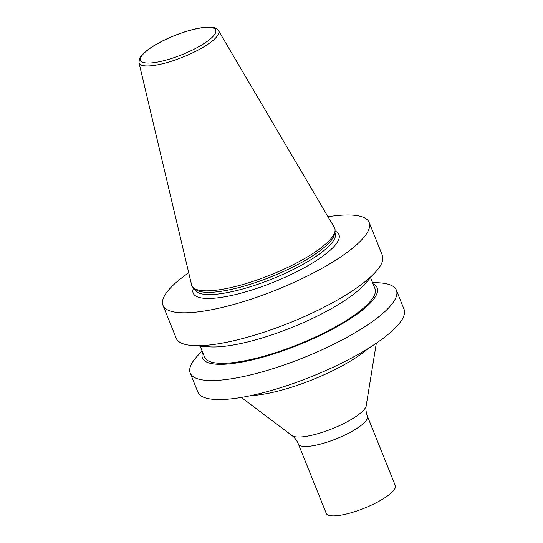 <?xml version="1.0" encoding="UTF-8"?>
<svg xmlns="http://www.w3.org/2000/svg" width="543" height="543" viewBox="0 0 543 543"><rect width="100%" height="100%" fill="white"/><g stroke="black" fill="none" stroke-linecap="round" stroke-linejoin="round"><path stroke-width="0.81" d="M378.695 501.433A37.209 9.38 -21.9 0 0 395.304 485.618L367.407 416.209A37.209 9.38 -21.9 0 1 350.798 432.031A37.209 9.38 -21.9 0 1 298.351 443.97L326.255 513.373A37.209 9.38 -21.9 0 0 378.695 501.433M202.044 350.798L196.695 356.799A111.098 28.005 -21.9 0 0 190.22 373.089L197.869 392.107A111.098 28.005 -21.9 0 0 354.45 356.452A111.098 28.005 -21.9 0 0 404.033 309.232L396.39 290.206A111.098 28.005 -21.9 0 0 380.446 282.93L372.43 282.306M190.22 373.089A111.098 28.005 -21.9 0 0 346.801 337.427A111.098 28.005 -21.9 0 0 396.39 290.206M202.641 352.285A94.143 23.729 -21.9 0 0 242.049 362.045A94.143 23.729 -21.9 0 0 335.119 327.796A94.143 23.729 -21.9 0 0 373.027 283.792M200.17 346.135L204.596 357.145A91.815 23.145 -21.9 0 0 333.999 327.68A91.815 23.145 -21.9 0 0 374.982 288.652L370.557 277.643M188.713 272.735A111.098 28.005 -21.9 0 0 162.981 305.329L176.21 338.235A111.098 28.005 -21.9 0 0 192.154 345.511L208.974 346.821A94.143 23.729 -21.9 0 0 328.142 310.44A94.143 23.729 -21.9 0 0 364.672 284.233L375.905 271.643A111.098 28.005 -21.9 0 0 382.374 255.359L369.152 222.447A111.098 28.005 -21.9 0 0 328.02 216.732M192.154 345.511A111.098 28.005 -21.9 0 0 332.791 302.58A111.098 28.005 -21.9 0 0 375.905 271.643M162.981 305.329A111.098 28.005 -21.9 0 0 319.562 269.674A111.098 28.005 -21.9 0 0 369.152 222.447M138.967 62.676L191.611 284.96A76.997 19.405 -21.9 0 0 193.736 288.048L195.826 289.623A75.626 19.066 -21.9 0 0 300.544 263.009A75.626 19.066 -21.9 0 0 334.569 233.843L334.99 231.257A76.997 19.405 -21.9 0 0 334.386 227.565L218.53 30.686C218.469 30.136 217.465 29.308 215.523 28.195C213.311 27.123 208.417 26.268 196.58 28.664C186.568 30.883 176.237 34.487 165.567 39.476C158.821 42.687 153.119 45.958 148.47 49.304C140.569 55.434 140.813 56.37 139.415 58.773L138.967 62.676A42.911 10.812 -21.9 0 0 199.566 49.298A42.911 10.812 -21.9 0 0 218.53 30.686M193.736 288.048A76.997 19.405 -21.9 0 0 300.347 260.952A76.997 19.405 -21.9 0 0 334.99 231.257M298.351 443.97C296.817 440.38 294.7 437.583 291.991 435.581A40.447 10.195 -21.9 0 0 347.995 421.348A40.447 10.195 -21.9 0 0 366.192 405.75C365.622 409.069 366.03 412.558 367.407 416.209M250.934 395.603A77.568 19.555 -21.9 0 0 342.66 365.554A77.568 19.555 -21.9 0 0 368.154 348.484M193.566 287.912A78.525 19.792 -21.9 0 0 225.637 296.654A78.525 19.792 -21.9 0 0 303.876 267.977A78.525 19.792 -21.9 0 0 335.024 231.046M194.496 288.618L194.849 289.494A75.626 19.066 -21.9 0 0 301.433 265.222A75.626 19.066 -21.9 0 0 335.187 233.076L334.841 232.2M197.666 47.316A40.515 10.215 -21.9 0 0 196.423 28.813A40.515 10.215 -21.9 0 0 140.379 59.492A40.515 10.215 -21.9 0 0 197.666 47.316M366.192 405.75L376.333 343.176M291.991 435.581L241.357 397.442"/></g></svg>
